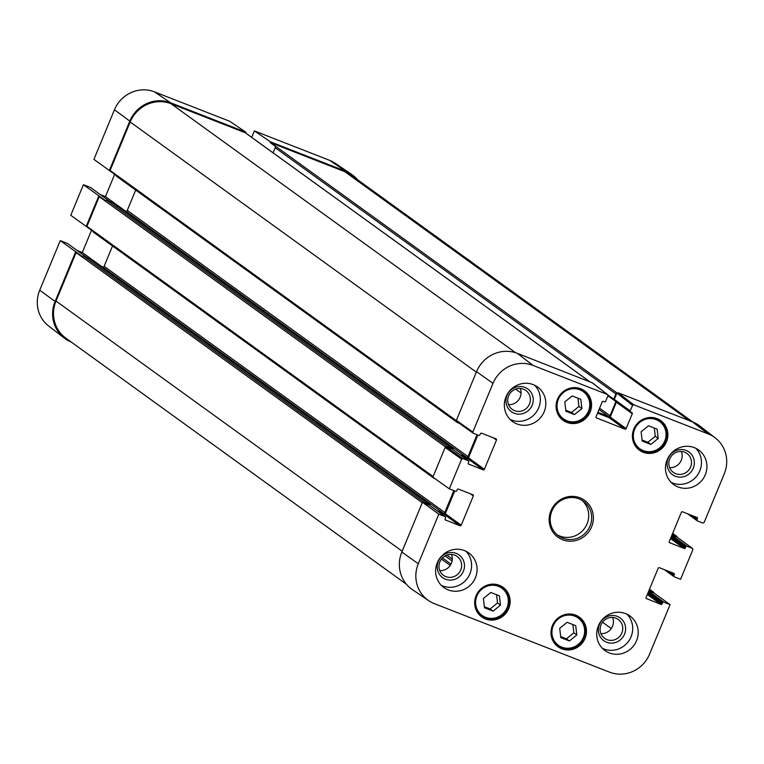<?xml version="1.0" encoding="UTF-8"?>
<svg xmlns="http://www.w3.org/2000/svg" width="764" height="764" viewBox="0 0 764 764"><rect width="100%" height="100%" fill="white"/><g stroke="black" fill="none" stroke-linecap="round" stroke-linejoin="round"><path stroke-width="1.15" d="M581.901 408.606L574.48 414.585L565.876 411.223L564.797 401.912L572.207 395.933L580.812 399.295L581.901 408.606L578.931 406.458L577.976 398.187M565.761 410.192L571.52 412.445L578.931 406.458M574.48 414.585L571.52 412.445M560.881 418.414A18.241 17.486 125.9 0 0 561.798 418.825M582.607 390.012A18.241 17.486 125.9 0 0 581.939 389.277M658.215 438.45L650.804 444.428L642.199 441.067L641.111 431.765L648.531 425.777L657.135 429.148L658.215 438.45L655.254 436.311L654.29 428.031M642.075 440.035L647.834 442.289L655.254 436.311M650.804 444.428L647.834 442.289M637.195 448.267A18.241 17.486 125.9 0 0 638.112 448.669M658.931 419.866A18.241 17.486 125.9 0 0 658.253 419.121M500.487 605.136L493.076 611.124L484.471 607.752L483.392 598.451L490.803 592.472L499.408 595.834L500.487 605.136L497.526 602.997L496.562 594.717M484.347 606.721L490.116 608.975L497.526 602.997M493.076 611.124L490.116 608.975M479.467 614.953A18.241 17.486 125.9 0 0 480.384 615.354M501.203 586.551A18.241 17.486 125.9 0 0 500.525 585.807M576.81 634.989L569.39 640.967L560.795 637.606L559.706 628.294L567.127 622.316L575.722 625.678L576.81 634.989L573.85 632.85L572.885 624.57M560.671 636.574L566.43 638.828L573.85 632.85M569.39 640.967L566.43 638.828M555.791 644.797A18.241 17.486 125.9 0 0 556.708 645.208M577.517 616.405A18.241 17.486 125.9 0 0 576.849 615.66M251.69 137.367L254.355 130.911L270.494 141.856L270.189 142.601L276.224 146.965A1.184 1.136 125.9 0 0 275.174 147.719L273.063 152.81M357.504 179.683A31.983 30.655 125.9 0 0 351.545 174.335L335.3 163.334A31.381 30.073 125.9 0 0 329.618 160.345L254.355 130.911M88.996 258.452A0.707 0.678 125.9 0 0 88.729 258.261L83.639 256.265A1.184 1.136 125.9 0 0 82.397 256.542L60.261 240.612L39.728 290.177A31.381 30.073 125.9 0 0 48.724 326.075L64.271 338.051A31.983 30.655 125.9 0 0 71.214 342.024M60.261 240.612L67.356 243.382L86.79 257.497M77.307 250.573L82.292 252.521L91.527 230.231M112.146 202.546A0.707 0.678 125.9 0 0 111.878 202.355L106.798 200.359A1.184 1.136 125.9 0 0 105.556 200.636L83.419 184.707L70.756 215.276L92.893 231.205A1.184 1.136 125.9 0 0 93.59 232.246M83.419 184.707L90.515 187.476L109.949 201.6M100.466 194.667L105.451 196.625L114.686 174.326M245.607 132.965L245.903 132.239L229.763 121.295L154.509 91.861A31.381 30.073 125.9 0 0 114.447 109.806L93.915 159.37L116.042 175.309A1.184 1.136 125.9 0 0 116.749 176.341M251.69 137.405A1.184 1.136 125.9 0 0 251.633 137.348L245.597 132.984A1.184 1.136 125.9 0 0 245.215 132.726L171.012 103.703A31.983 30.655 125.9 0 0 130.186 121.992L110.102 170.477A1.184 1.136 125.9 0 0 110.006 170.945M135.686 190.074L127.273 210.396A1.184 1.136 -54.1 0 1 125.754 211.074L121.906 209.575M105.451 196.625L125.095 210.816M112.537 245.979L104.114 266.302A1.184 1.136 -54.1 0 1 102.605 266.98L98.757 265.48M82.292 252.521L101.946 266.722M351.545 174.335A31.983 30.655 125.9 0 0 345.758 171.289L270.494 141.856M632.554 405.35L630.243 410.908L614.332 399.41A0.945 0.907 125.9 0 0 614.351 400.183L614.065 400.069A0.707 0.678 -54.1 0 1 613.702 399.161L615.87 393.918A1.184 1.136 -54.1 0 1 616.93 393.173L632.554 405.35L633.757 404.805L708.171 433.904A31.381 30.073 -54.1 0 1 715.276 437.925A31.381 30.073 -54.1 0 1 724.272 473.823L704.102 522.519L702.89 523.063L697.494 520.943A0.945 0.907 -54.1 0 1 697.007 519.74L690.112 514.764M692.786 421.976L351.373 175.252A31.983 30.655 125.9 0 0 344.851 171.699L270.647 142.677A1.184 1.136 125.9 0 0 270.189 142.601M452.66 449.471A0.945 0.907 125.9 0 0 452.307 449.213L468.217 460.711L462.822 458.601L446.243 446.854A1.184 1.136 -54.1 0 1 447.494 446.568L452.574 448.554A0.707 0.678 -54.1 0 1 452.947 449.461L452.89 449.595M99.521 196.272A1.184 1.136 125.9 0 0 99.244 196.682L86.943 226.373A1.184 1.136 125.9 0 0 86.857 226.851M459.135 423.208L457.445 422.549A1.184 1.136 -54.1 0 1 456.738 421.508L472.964 433.026M423.094 502.75L429.148 505.119L445.059 516.617L438.813 514.172L423.094 502.75A1.184 1.136 -54.1 0 1 424.335 502.473L429.425 504.46A0.707 0.678 -54.1 0 1 429.788 505.367L429.731 505.501M76.362 252.177A1.184 1.136 125.9 0 0 76.094 252.578L56.011 301.064A31.983 30.655 125.9 0 0 65.895 338.175L406.496 584.317M245.903 132.239L170.649 102.806A31.983 30.655 125.9 0 0 129.823 121.094L109.281 170.658M75.636 251.9L55.104 301.465A31.983 30.655 125.9 0 0 64.271 338.051M435.232 478.818L434.286 478.455A1.184 1.136 -54.1 0 1 433.618 477.672M649.037 590.352L653.287 592.024A1.184 1.136 -54.1 0 1 653.994 593.055L670.085 604.63L649.553 654.194A31.381 30.073 -54.1 0 1 609.491 672.139L434.382 603.655A31.381 30.073 -54.1 0 1 428.699 600.666A31.381 30.073 -54.1 0 1 418.28 563.746L438.813 514.172M672.186 534.447L676.446 536.118A1.184 1.136 -54.1 0 1 677.143 537.159L692.595 548.504L692.881 549.593L680.581 579.293L674.335 576.849A0.945 0.907 -54.1 0 1 673.848 575.645L666.962 570.67M98.795 195.995L86.131 226.564M446.377 446.892L452.307 449.213M439.204 512.348L444.085 514.258L459.995 525.756A0.945 0.907 125.9 0 0 461.208 525.212L445.297 513.714A0.945 0.907 -54.1 0 1 444.085 514.258M445.297 513.714L454.723 490.956M436.912 510.686L443.301 513.188A1.184 1.136 125.9 0 0 444.81 512.51L453.873 490.631M648.76 591.011L653.994 593.055M460.062 454.781L466.451 457.283A1.184 1.136 125.9 0 0 467.969 456.605L477.032 434.726M462.363 456.442L467.243 458.352L483.154 469.85A0.945 0.907 125.9 0 0 484.366 469.306L468.456 457.808A0.945 0.907 -54.1 0 1 467.243 458.352M468.456 457.808L477.882 435.05M671.919 535.106L677.019 537.102M616.443 401.826A0.945 0.907 -54.1 0 1 616.367 402.236L632.277 413.735A0.945 0.907 125.9 0 0 631.79 412.531L630.73 412.111A0.945 0.907 -54.1 0 1 630.243 410.908M597.906 412.273L608.516 416.418A1.184 1.136 125.9 0 0 610.035 415.75L615.908 401.549A0.707 0.678 125.9 0 0 615.946 401.463M597.543 413.143L609.004 417.631L624.914 429.129A0.945 0.907 125.9 0 0 626.127 428.585L610.216 417.087A0.945 0.907 -54.1 0 1 609.004 417.631M610.216 417.087L616.367 402.236M614.332 399.41L616.873 393.298M441.458 559.095L450.216 565.427M446.243 446.854L445.164 447.437L432.863 477.137L449.308 488.836L461.609 459.145L462.822 458.601M422.368 502.464L401.835 552.038A31.983 30.655 125.9 0 0 412.455 589.665L428.699 600.666M592.176 382.774L517.381 353.369A31.983 30.655 125.9 0 0 476.545 371.657L456.375 420.353L456.738 421.499M614.351 400.183A0.945 0.907 125.9 0 0 614.819 400.613L630.376 411.863M715.276 437.925L699.729 425.949A31.983 30.655 125.9 0 0 692.49 421.862L618.076 392.753L616.93 393.173M445.507 579.207A14.019 13.437 125.9 0 0 464.397 564.08A14.019 13.437 125.9 0 0 442.671 555.581A14.019 13.437 125.9 0 0 445.507 579.207M445.861 576.629A11.651 11.164 -54.1 0 1 443.483 575.34A11.651 11.164 -54.1 0 1 441.258 559.353A11.651 11.164 -54.1 0 1 457.13 556.45A11.651 11.164 -54.1 0 1 460.119 571.243A11.651 11.164 -54.1 0 1 445.861 576.629M439.797 570.612A11.651 11.164 125.9 0 0 451.495 554.435M441.286 585.319A21.325 20.437 125.9 0 0 467.425 578.262A21.325 20.437 125.9 0 0 465.916 551.226M606.626 642.228A14.019 13.437 125.9 0 0 625.515 627.091A14.019 13.437 125.9 0 0 603.789 618.601A14.019 13.437 125.9 0 0 606.626 642.228M606.979 639.649A11.651 11.164 -54.1 0 1 604.601 638.351A11.651 11.164 -54.1 0 1 602.376 622.374A11.651 11.164 -54.1 0 1 618.248 619.47A11.651 11.164 -54.1 0 1 621.237 634.254A11.651 11.164 -54.1 0 1 606.979 639.649M600.915 633.633A11.651 11.164 125.9 0 0 612.613 617.446M602.404 648.33A21.325 20.437 125.9 0 0 628.543 641.273A21.325 20.437 125.9 0 0 627.034 614.246M675.366 476.258A14.019 13.437 125.9 0 0 694.256 461.131A14.019 13.437 125.9 0 0 672.53 452.632A14.019 13.437 125.9 0 0 675.366 476.258M675.72 473.68A11.651 11.164 -54.1 0 1 673.351 472.391A11.651 11.164 -54.1 0 1 671.126 456.404A11.651 11.164 -54.1 0 1 686.998 453.501A11.651 11.164 -54.1 0 1 689.978 468.294A11.651 11.164 -54.1 0 1 675.72 473.68M669.665 467.663A11.651 11.164 125.9 0 0 681.354 451.486M671.145 482.37A21.325 20.437 125.9 0 0 697.284 475.313A21.325 20.437 125.9 0 0 695.784 448.277M514.248 413.248A14.019 13.437 125.9 0 0 533.138 398.111A14.019 13.437 125.9 0 0 511.412 389.621A14.019 13.437 125.9 0 0 514.248 413.248M514.611 410.669A11.651 11.164 -54.1 0 1 512.233 409.37A11.651 11.164 -54.1 0 1 510.008 393.393A11.651 11.164 -54.1 0 1 525.88 390.49A11.651 11.164 -54.1 0 1 528.86 405.273A11.651 11.164 -54.1 0 1 514.611 410.669M508.547 404.653A11.651 11.164 125.9 0 0 520.236 388.465M510.027 419.35A21.325 20.437 125.9 0 0 536.166 412.293A21.325 20.437 125.9 0 0 534.666 385.266M625.601 613.616A21.325 20.437 -54.1 0 1 629.956 615.985A21.325 20.437 -54.1 0 1 634.024 645.236A21.325 20.437 -54.1 0 1 604.973 650.556A21.325 20.437 -54.1 0 1 599.511 623.481A21.325 20.437 -54.1 0 1 625.601 613.616M694.352 447.656A21.325 20.437 -54.1 0 1 698.697 450.025A21.325 20.437 -54.1 0 1 702.765 479.276A21.325 20.437 -54.1 0 1 673.714 484.586A21.325 20.437 -54.1 0 1 668.252 457.521A21.325 20.437 -54.1 0 1 694.352 447.656M533.234 384.636A21.325 20.437 -54.1 0 1 537.579 387.004A21.325 20.437 -54.1 0 1 541.657 416.256A21.325 20.437 -54.1 0 1 512.596 421.575A21.325 20.437 -54.1 0 1 507.134 394.501A21.325 20.437 -54.1 0 1 533.234 384.636M464.483 550.605A21.325 20.437 -54.1 0 1 468.838 552.974A21.325 20.437 -54.1 0 1 472.906 582.225A21.325 20.437 -54.1 0 1 443.855 587.535A21.325 20.437 -54.1 0 1 438.393 560.47A21.325 20.437 -54.1 0 1 464.483 550.605M575.693 615.163A18.241 17.486 -54.1 0 1 579.418 617.188A18.241 17.486 -54.1 0 1 582.903 642.218A18.241 17.486 -54.1 0 1 558.045 646.764A18.241 17.486 -54.1 0 1 553.375 623.596A18.241 17.486 -54.1 0 1 575.693 615.163M657.107 418.624A18.241 17.486 -54.1 0 1 660.822 420.649A18.241 17.486 -54.1 0 1 664.308 445.679A18.241 17.486 -54.1 0 1 639.449 450.225A18.241 17.486 -54.1 0 1 634.779 427.066A18.241 17.486 -54.1 0 1 657.107 418.624M580.783 388.771A18.241 17.486 -54.1 0 1 584.508 390.805A18.241 17.486 -54.1 0 1 587.994 415.826A18.241 17.486 -54.1 0 1 563.135 420.372A18.241 17.486 -54.1 0 1 558.465 397.213A18.241 17.486 -54.1 0 1 580.783 388.771M499.379 585.31A18.241 17.486 -54.1 0 1 503.094 587.335A18.241 17.486 -54.1 0 1 506.58 612.365A18.241 17.486 -54.1 0 1 481.731 616.911A18.241 17.486 -54.1 0 1 477.051 593.752A18.241 17.486 -54.1 0 1 499.379 585.31M562.81 538.2A21.325 20.437 -54.1 0 1 558.455 535.822A21.325 20.437 -54.1 0 1 554.387 506.57A21.325 20.437 -54.1 0 1 583.438 501.26A21.325 20.437 -54.1 0 1 588.901 528.335A21.325 20.437 -54.1 0 1 562.81 538.2M562.591 539.747A22.748 21.793 125.9 0 0 593.246 515.194A22.748 21.793 125.9 0 0 557.997 501.404A22.748 21.793 125.9 0 0 562.591 539.747M692.394 548.39L686.998 546.279L671.833 535.316M671.375 536.404L685.785 546.823A0.945 0.907 -54.1 0 1 686.998 546.279M685.785 546.823L685.337 547.912L670.926 537.503M670.477 538.591L684.124 548.456A0.945 0.907 125.9 0 0 685.337 547.912M684.124 548.456L669.359 542.564M694.39 516.435L697.456 518.651A0.945 0.907 125.9 0 0 696.969 517.448L682.558 511.804A0.945 0.907 125.9 0 0 681.345 512.348L669.226 541.609A0.945 0.907 125.9 0 0 669.713 542.812M697.456 518.651L697.007 519.74M632.277 413.735L626.127 428.585M624.914 429.129L596.159 417.755M493.42 437.839L496.485 440.045A0.945 0.907 125.9 0 0 495.998 438.842L481.578 433.207A0.945 0.907 125.9 0 0 480.375 433.742L479.916 434.84A0.945 0.907 -54.1 0 1 478.713 435.375L473.126 433.169L472.82 432.061L493 383.366A31.381 30.073 -54.1 0 1 533.062 365.421L607.476 394.52L607.963 395.733L605.651 401.291A0.945 0.907 -54.1 0 1 604.448 401.835L603.388 401.415A0.945 0.907 125.9 0 0 602.175 401.959L596.025 416.81A0.945 0.907 125.9 0 0 596.512 418.013M496.485 440.045L484.366 469.306M483.154 469.85L468.38 463.958M468.217 460.711A0.945 0.907 -54.1 0 1 468.704 461.914L468.256 463.013A0.945 0.907 125.9 0 0 468.743 464.216M449.308 488.836L455.554 491.281A0.945 0.907 -54.1 0 0 456.767 490.746L457.216 489.648A0.945 0.907 125.9 0 1 458.429 489.103L472.84 494.747A0.945 0.907 125.9 0 1 473.327 495.951L461.208 525.212M459.995 525.756L445.231 519.864M445.059 516.617A0.945 0.907 -54.1 0 1 445.546 517.82L445.097 518.909A0.945 0.907 125.9 0 0 445.584 520.122M670.085 604.63L663.84 602.185L648.674 591.221M648.225 592.31L662.627 602.729A0.945 0.907 -54.1 0 1 663.84 602.185M662.627 602.729L662.178 603.818L647.767 593.408M647.318 594.497L660.965 604.362A0.945 0.907 125.9 0 0 662.178 603.818M660.965 604.362L646.201 598.46M671.241 572.341L674.297 574.557A0.945 0.907 125.9 0 0 673.81 573.353L659.399 567.709A0.945 0.907 125.9 0 0 658.186 568.254L646.067 597.515A0.945 0.907 125.9 0 0 646.554 598.718M674.297 574.557L673.848 575.645M557.023 534.685A21.325 20.437 125.9 0 0 559.84 536.061A21.325 20.437 125.9 0 0 585.453 527.017A21.325 20.437 125.9 0 0 581.901 500.258M566.964 420.773A16.818 16.12 -54.1 0 1 563.555 392.419A16.818 16.12 -54.1 0 1 589.627 402.618A16.818 16.12 -54.1 0 1 566.964 420.773M556.927 411.796A17.773 17.028 125.9 0 0 562.753 419.512A17.773 17.028 125.9 0 0 566.382 421.489A17.773 17.028 125.9 0 0 588.127 413.267A17.773 17.028 125.9 0 0 583.572 390.71A17.773 17.028 125.9 0 0 574.413 387.606M643.278 450.626A16.818 16.12 -54.1 0 1 639.879 422.272A16.818 16.12 -54.1 0 1 665.95 432.462A16.818 16.12 -54.1 0 1 643.278 450.626M633.251 441.649A17.773 17.028 125.9 0 0 639.076 449.366A17.773 17.028 125.9 0 0 642.696 451.343A17.773 17.028 125.9 0 0 664.441 443.12A17.773 17.028 125.9 0 0 659.886 420.563A17.773 17.028 125.9 0 0 650.737 417.45M485.551 617.312A16.818 16.12 -54.1 0 1 482.151 588.958A16.818 16.12 -54.1 0 1 508.222 599.157A16.818 16.12 -54.1 0 1 485.551 617.312M475.523 608.335A17.773 17.028 125.9 0 0 481.349 616.051A17.773 17.028 125.9 0 0 484.968 618.028A17.773 17.028 125.9 0 0 506.713 609.806A17.773 17.028 125.9 0 0 502.158 587.249A17.773 17.028 125.9 0 0 493.009 584.135M561.874 647.165A16.818 16.12 -54.1 0 1 558.465 618.802A16.818 16.12 -54.1 0 1 584.536 629.001A16.818 16.12 -54.1 0 1 561.874 647.165M551.837 638.179A17.773 17.028 125.9 0 0 557.663 645.905A17.773 17.028 125.9 0 0 561.292 647.872A17.773 17.028 125.9 0 0 583.037 639.659A17.773 17.028 125.9 0 0 578.482 617.092A17.773 17.028 125.9 0 0 569.323 613.989M589.646 381.637L245.215 132.726M345.758 171.289L329.618 160.345M615.87 393.918L275.174 147.719M617.054 393.011L270.647 142.677M613.702 399.161L607.972 395.017M613.798 399.878L607.982 395.666M452.574 448.554L111.878 202.355M447.494 446.568L106.798 200.359M445.584 446.959L99.244 196.682M456.309 420.658L110.102 170.477M429.425 504.46L88.729 258.261M424.335 502.473L83.639 256.265M422.253 502.741L76.094 252.578M129.823 121.094L114.447 109.806M55.104 301.465L39.728 290.177M433.112 476.535L86.943 226.373M653.287 592.024L649.486 589.273M676.446 536.118L672.635 533.367M170.649 102.806L154.509 91.861M451.018 564.08L442.49 557.911M452.087 560.986L445.078 555.925M452.307 559.047L446.854 555.103M611.276 628.524L602.51 622.192M521.058 393.002L515.671 389.115M515.633 352.748L171.012 103.703M476.344 372.154L130.186 121.992M467.969 456.605L127.273 210.396M466.451 457.283L125.754 211.074M444.81 512.51L104.114 266.302M443.301 513.188L102.605 266.98M402.17 551.216L56.011 301.064M689.281 420.601L344.851 171.699M615.908 401.549L607.934 395.79M610.035 415.75L599.587 408.196M608.516 416.418L599.024 409.561M664.384 569.658L673.982 576.591M687.543 513.761L697.14 520.695M633.757 404.805L618.076 392.753M692.49 421.862L708.171 433.904M591.794 382.477L607.476 394.52M472.82 432.061L456.375 420.353M445.164 447.437L461.609 459.145M470.271 493.735L473.327 495.951M476.545 371.657L493 383.366M517.381 353.369L533.062 365.421M401.835 552.038L418.28 563.746M560.203 417.669L566.391 421.499C577.584 423.246 584.775 420.611 587.984 413.591C592.32 404.595 590.839 396.974 583.572 390.71L581.022 388.866M636.527 447.523L642.715 451.352C653.898 453.09 661.099 450.454 664.308 443.435C668.634 434.449 667.163 426.818 659.886 420.563L657.336 418.72M478.799 614.208L484.987 618.038C496.17 619.785 503.371 617.14 506.58 610.121C510.906 601.134 509.435 593.504 502.158 587.249L499.608 585.405M555.113 644.062L561.301 647.882C572.494 649.629 579.685 646.993 582.894 639.974C587.229 630.978 585.749 623.357 578.482 617.092L575.932 615.249M589.779 381.685L245.454 132.86M613.922 399.992L607.972 395.695M452.727 448.64L112.031 202.431M457.197 422.416L116.5 176.207M429.569 504.546L88.872 258.337M434.047 478.321L93.351 232.113M653.535 592.148L649.495 589.235M676.684 536.252L672.654 533.329M664.279 569.619L674.144 576.744M677.219 537.216L692.595 548.504M687.438 513.714L697.293 520.838M614.628 400.508L630.539 412.006M607.686 394.644L592.005 382.592M456.681 421.461L473.126 433.169M452.498 449.318L468.408 460.816M429.349 505.224L445.259 516.722"/></g></svg>
